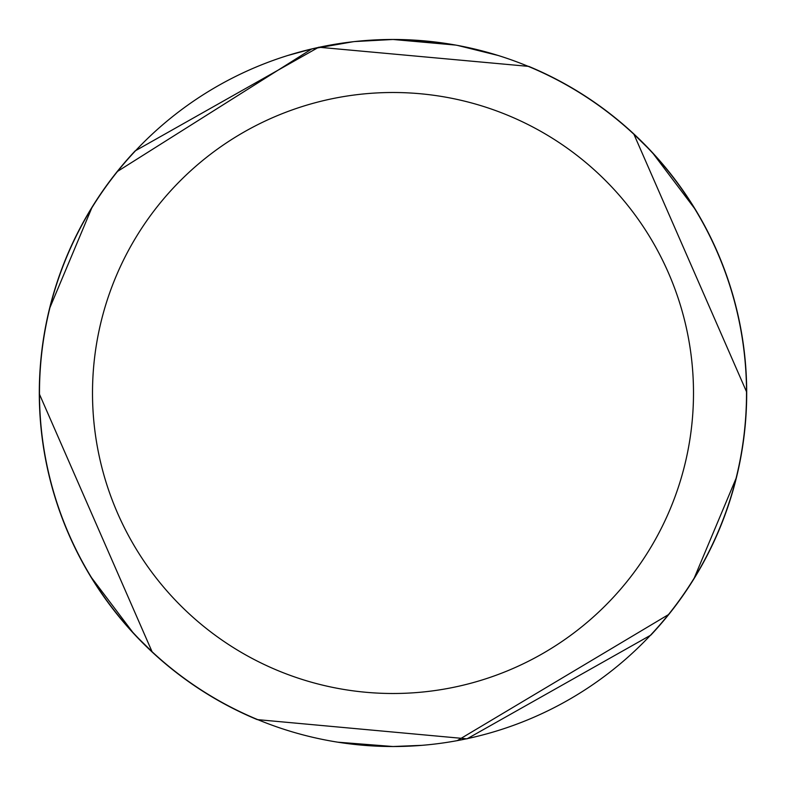 <?xml version="1.0" encoding="UTF-8"?>
<svg xmlns="http://www.w3.org/2000/svg" width="786" height="786" viewBox="0 0 786 786"><rect width="100%" height="100%" fill="white"/><g stroke="black" fill="none" stroke-linecap="round" stroke-linejoin="round"><path stroke-width="1.18" d="M393 92.502A300.498 300.498 0 0 1 693.498 393A300.498 300.498 0 0 1 393 693.498A300.498 300.498 0 0 1 92.502 393A300.498 300.498 0 0 1 393 92.502M443.275 43.073L393 39.477A353.523 353.523 0 0 1 746.523 393A353.523 353.523 0 0 1 393 746.523L421.974 745.334M400.054 39.546L404.977 39.683M436.535 42.169L438.028 42.356M457.246 740.638L668.424 614.632M694.225 578.054L736.06 478.389M746.523 391.752L633.929 134.278L647.261 147.375M653.254 153.732L694.431 208.29M457.472 45.401L498.029 55.442M455.801 45.097L393 39.477L354.791 41.55M353.13 41.737L311.678 48.958L287.981 55.442M367.082 40.43L369.037 40.292M340.151 43.446L346.646 42.532M91.775 207.946L49.94 307.611M39.477 394.248L152.071 651.722L138.739 638.625M132.746 632.268L91.569 577.71M337.784 742.181L393 746.523A353.523 353.523 0 0 1 39.477 393A353.523 353.523 0 0 1 393 39.477L361.511 40.882M328.951 45.333L317.76 47.573M311.728 48.948L117.576 171.368M650.729 634.99L650.739 635.098A353.612 353.612 0 0 0 528.673 66.456L528.585 66.505M257.415 719.495L257.327 719.544A353.612 353.612 0 0 1 135.261 150.902M39.3 393A353.7 353.7 0 0 1 135.133 150.912L318.694 47.229L528.782 66.397A353.7 353.7 0 0 1 650.867 635.088L467.041 738.83L257.219 719.603A353.7 353.7 0 0 1 39.3 393"/></g></svg>
